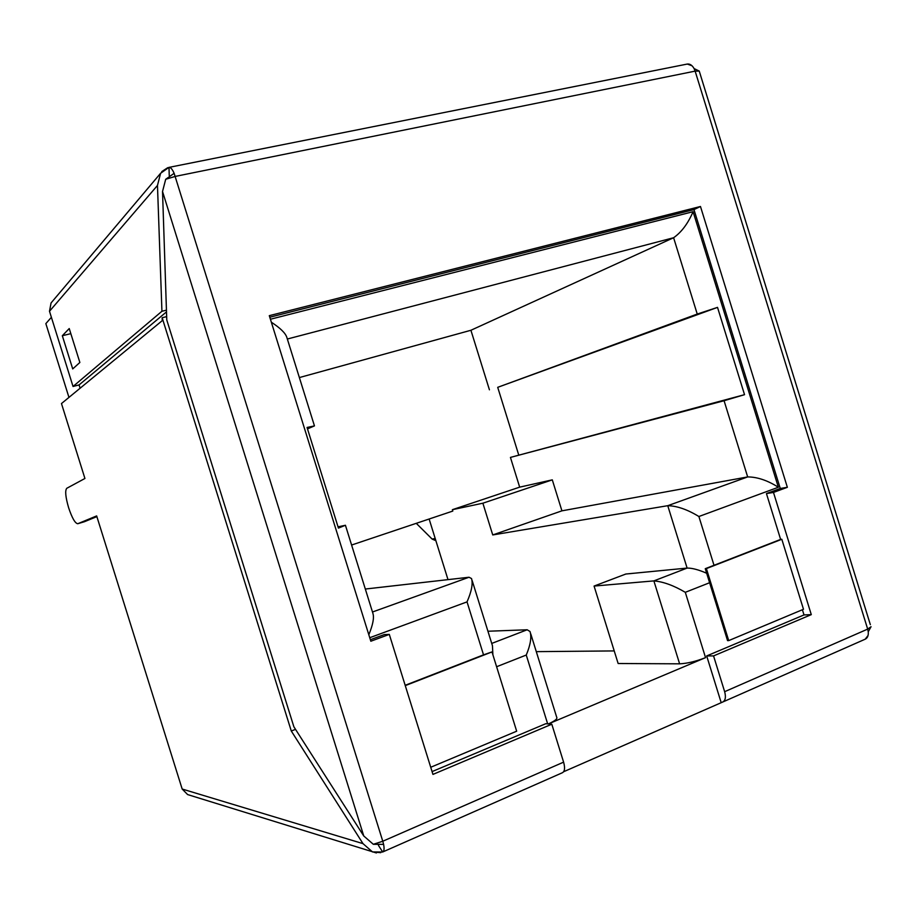 <?xml version="1.0" encoding="UTF-8"?>
<svg xmlns="http://www.w3.org/2000/svg" width="917" height="917" viewBox="0 0 917 917"><rect width="100%" height="100%" fill="white"/><g stroke="black" fill="none" stroke-linecap="round" stroke-linejoin="round"><path stroke-width="1.38" d="M376.394 852.959L187.607 794.569L182.174 789.033L96.652 515.916L77.785 523.722C75.16 523.424 72.099 518.105 68.626 507.743C65.52 497.06 64.901 490.572 66.769 488.291L84.926 478.479L61.473 403.56L162.263 320.641L162.16 317.74L291.285 731.009L362.983 843.629L372.485 851.927L382.71 852.008L378.457 845.405M96.87 516.615L84.49 521.693M291.285 731.009L295.526 729.359M162.16 317.74L166.665 316.629M51.386 317.316L45.85 323.609L68.958 397.405M380.75 852.672L372.485 851.927M383.604 844.385L373.322 844.293L382.779 841.244L383.604 844.385C384.429 848.683 384.131 851.217 382.71 852.008M169.232 175.514L168.992 167.352C170.642 167.284 172.35 169.267 174.138 173.313L165.702 179.285L162.527 191.493L363.762 835.983L373.322 844.293M166.447 310.164L161.931 311.264L157.472 185.452L160.601 173.279L168.992 167.352M166.504 311.872L79.068 384.922L73.039 386.481L49.495 311.264L51.065 302.954L160.601 173.279M80.1 388.235L79.068 384.922M370.365 639.722L384.28 634.587L389.301 634.404L370.835 641.224L269.3 315.666L700.473 206.485L787.359 487.305L773.478 492.44L811.293 614.631L713.552 655.907L724.648 691.682C726.138 697.298 725.393 700.794 722.413 702.158L563.657 771.724M548.332 723.926C554.9 720.98 557.696 718.768 556.711 717.289L530.771 633.888M548.343 723.937L705.551 657.638C695.865 661.421 687.211 663.484 679.612 663.828L653.878 580.897L687.108 568.082L625.818 574.031L594.078 586.066L653.878 580.897C663.243 581.676 673.708 585.482 685.297 592.313L709.609 582.731L727.559 640.628L728.717 640.605L706.388 568.586L705.265 568.689L714.011 565.296L698.892 516.512L778.361 487.248C767.518 480.393 757.282 476.955 747.664 476.92L561.926 510.838L492.738 534.943L667.759 505.691C677.09 505.92 687.463 509.531 698.892 516.512M594.078 586.066L618.138 663.507L679.612 663.828M536.296 651.643L614.23 650.921M389.301 634.404L432.95 774.407L551.805 724.212L563.6 762.142C565.227 768.079 564.757 771.633 562.213 772.813L382.951 851.87M363.762 835.983L293.876 726.791L166.768 319.941L162.527 191.493M694.077 68.557L699.235 71.079L695.132 71.125L694.077 68.557C692.209 65.245 689.939 63.743 687.292 64.052L692.014 65.76M161.931 311.264L73.039 386.481M69.233 328.55L62.322 335.725L72.718 368.921L79.859 362.479L69.233 328.55M724.648 691.682L867.677 629.108L868.25 631.802C868.571 635.561 867.539 638.037 865.167 639.218L868.044 635.527M432.079 771.598L545.753 723.719L551.805 724.212M721.083 702.319L706.686 655.93L804.014 614.929L802.398 609.736M448 579.636L429.133 519.011M496.601 666.739L526.255 655.047C530.53 644.811 531.78 636.96 530.015 631.515L527.172 629.773L487.936 631.24M351.601 545.03L452.803 511.067L452.368 509.692L482.869 503.204L492.738 534.943M365.321 589.035L469.034 577.24L471.521 578.547C473.092 583.625 471.59 591.408 467.028 601.884L483.523 654.853L405.176 685.297M416.272 523.332L432.113 539.058L434.91 538.566L434.99 537.832M432.113 539.058L435.884 540.709M868.25 631.802L871.047 626.724L867.677 629.108L695.132 71.125L175.262 176.396L165.702 179.285M62.322 335.725L70.838 333.65M713.552 655.907L706.686 655.93M811.293 614.631L804.014 614.929M773.478 492.44L766.44 493.575L780.275 488.474L693.963 209.592L269.793 317.225M728.717 640.605L803.487 609.278L781.811 539.276L780.631 539.414L766.44 493.575M709.609 582.731L705.265 568.689M706.675 573.251C698.548 569.709 692.026 567.99 687.108 568.082L667.759 505.691L747.664 476.92L724.075 400.729L510.437 457.411L519.675 487.145L452.368 509.692M492.452 645.786L492.899 654.841M483.523 654.853L491.993 651.918L516.672 731.204L430.726 767.265M561.926 510.838L552.298 479.855L482.869 503.204M552.298 479.855L519.675 487.145M724.075 400.729L744.535 394.677L510.437 457.411M518.655 454.752L497.713 387.329L717.518 307.378L744.535 394.677M717.518 307.378L697.241 314.061L497.713 387.329M489.426 389.805L470.914 330.269L299.378 377.563M700.473 206.485L693.963 209.592M787.359 487.305L780.275 488.474M870.336 624.649L699.235 71.079M780.631 539.414L714.011 565.296M706.388 568.586L781.811 539.276M405.28 685.618L491.993 651.918M778.361 487.248L693.08 211.689C688.002 223.519 681.514 232.196 673.605 237.732L470.914 330.269M307.493 428.881L314.451 425.901L307.057 427.471L338.43 528.1L345.434 525.269L338.041 526.839M368.817 634.759C372.898 624.832 374.274 617.771 372.944 613.553M271.34 322.211C280.361 328.103 285.531 333.169 286.849 337.445L314.416 425.763M77.853 523.687L84.662 521.635M182.174 789.033L362.983 843.629M174.138 173.313L382.779 841.244L563.6 762.142M687.292 64.052L169.164 167.341M157.472 185.452L49.495 311.264M705.551 657.638L685.297 592.313M526.255 655.047L547.667 723.88M491.73 643.436L527.172 629.773M372.485 612.006L469.034 577.24M369.746 637.716L467.028 601.884M693.08 211.689L270.423 319.242M697.241 314.061L673.605 237.732L287.365 339.015M77.785 523.722L84.593 521.67M167.788 167.662L161.77 171.582M723.123 701.849L864.788 639.367M472.163 580.564L492.463 645.774M345.468 525.384L372.967 613.542"/></g></svg>
